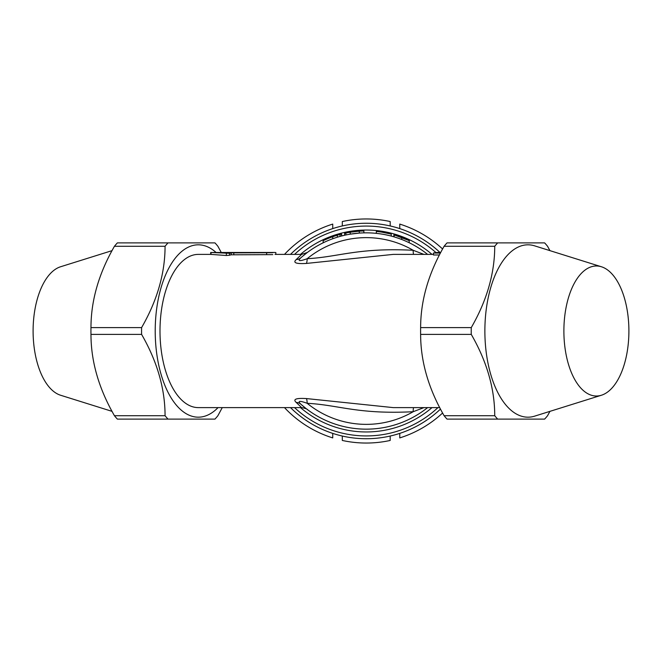 <?xml version="1.0" encoding="UTF-8"?>
<svg xmlns="http://www.w3.org/2000/svg" width="662" height="662" viewBox="0 0 662 662"><rect width="100%" height="100%" fill="white"/><g stroke="black" fill="none" stroke-linecap="round" stroke-linejoin="round"><path stroke-width="0.99" d="M440.495 409.058A107.732 107.732 0 0 1 290.502 407.61A107.732 107.732 0 0 0 440.495 409.058M423.92 254.39L413.179 250.286C357.877 247.439 338.795 257.055 307.168 258.701C299.381 261.523 297.296 261.209 300.904 257.75L302.17 256.641M302.261 256.566L307.127 252.636M300.904 257.75A98.158 98.158 0 0 1 427.611 254.39A98.158 98.158 0 0 0 300.904 257.75A9.574 8.06 48.3 0 1 296.253 259.537L301.607 254.39L307.35 252.47M301.814 405.045L303.585 406.551M303.775 406.716L306.01 408.504M306.076 408.553L300.904 404.25A9.574 8.06 -48.3 0 0 296.253 402.463C292.67 399.252 296.046 397.953 306.398 398.565L393.245 407.61L439.742 407.61M339.159 236.657L339.639 236.516M323.155 242.805L323.155 240.678A100.078 100.078 0 0 1 332.721 236.706L337.289 235.209L337.38 237.178M333.756 238.378L334.542 238.105M358.233 233.173L354.691 233.52M393.857 234.811L393.857 236.806L393.998 234.853M409.257 242.764L409.133 240.579M405.765 241.15L406.269 241.373M401.975 239.578L401.304 239.313M337.289 235.209L340.078 234.406L340.078 236.392L341.551 235.995M341.046 236.127L341.501 236.011L341.551 234.017L341.89 235.912M337.984 236.996L338.605 236.814M333.739 238.378L334.633 238.072M334.798 238.014L336.726 237.385M359.276 231.17L359.276 233.09L350.19 234.166L350.19 232.221L359.276 231.17A100.078 100.078 0 0 1 363.885 230.955L363.885 232.867M377.423 233.479L376.57 233.388M391.242 236.077A98.158 98.158 0 0 0 376.322 233.363L376.322 231.435A100.078 100.078 0 0 1 391.242 234.1L391.242 236.077M386.186 234.886L386.914 235.043M397.879 238.08L396.828 237.724M394.436 236.979L398.119 238.163M403.39 240.141L401.743 239.487L403.39 240.141M398.781 238.394L401.743 239.487L401.743 237.435L401.23 237.236M307.027 409.282L307.35 409.521C307.127 409.96 308.823 408.95 301.607 407.61L296.253 402.463M301.607 407.61L198.302 407.61A76.61 38.305 -90 0 1 159.997 331A76.61 38.305 -90 0 1 198.302 254.39L210.681 254.39M494.737 246.281C494.704 273.398 486.876 300.507 471.261 327.616A99.838 49.915 -90 0 0 471.228 331A99.838 49.915 -90 0 0 471.261 334.384L420.627 334.384A99.838 49.915 -90 0 1 420.602 331L420.602 331A99.838 49.915 -90 0 1 420.627 327.616C420.66 300.507 428.488 273.398 444.111 246.281A99.838 49.915 -90 0 1 447.04 242.896L497.667 242.896A99.838 49.915 -90 0 0 494.737 246.281L444.111 246.281M497.667 242.896L544.627 242.896A99.838 49.915 -90 0 1 547.557 246.281L549.948 250.641M471.261 334.384C486.876 361.493 494.704 388.602 494.737 415.719A99.838 49.915 -90 0 0 497.667 419.104L447.04 419.104A99.838 49.915 -90 0 1 444.111 415.719C428.488 388.602 420.66 361.493 420.627 334.384M471.261 327.616L420.627 327.616M601.419 266.761L534.639 245.85A86.184 43.096 90 0 0 527.97 244.816A86.184 43.096 90 0 0 484.874 331A86.184 43.096 90 0 0 527.97 417.184A86.184 43.096 90 0 0 534.639 416.15L601.419 395.239A65.017 32.512 90 0 0 628.9 331A65.017 32.512 90 0 0 601.419 266.761A65.017 32.512 90 0 0 596.388 265.983A65.017 32.512 -90 0 0 563.883 331A65.017 32.512 -90 0 0 596.388 396.017A65.017 32.512 90 0 0 601.419 395.239M497.667 419.104L544.627 419.104A99.838 49.915 -90 0 0 547.557 415.719L549.948 411.359M494.737 415.719L444.111 415.719M433.428 254.39L393.245 254.39L306.398 263.435C296.046 264.047 292.67 262.748 296.253 259.537M272.777 254.63L231.187 254.812A76.61 38.305 -90 0 0 229.565 255.226L226.338 255.499L211.029 254.407L211.029 252.495L229.565 253.289A78.53 39.265 -90 0 1 231.187 252.884L272.777 252.71M439.436 254.986L433.428 254.986L433.428 253.058L440.437 253.058M218.046 407.61A86.184 43.096 -90 0 1 155.214 331A86.184 43.096 -90 0 1 216.069 252.47M168.007 242.896L117.373 242.896A99.838 49.915 90 0 0 114.443 246.281C98.828 273.398 91 300.507 90.967 327.616L141.594 327.616C157.208 300.507 165.037 273.398 165.07 246.281A99.838 49.915 90 0 1 168.007 242.896L214.96 242.896A99.838 49.915 90 0 1 217.889 246.281L221.257 252.47M141.594 327.616A99.838 49.915 90 0 0 141.56 331A99.838 49.915 90 0 0 141.594 334.384L90.967 334.384A99.838 49.915 90 0 1 90.934 331L90.934 331A99.838 49.915 90 0 1 90.967 327.616M114.443 246.281L165.07 246.281M165.07 415.719A99.838 49.915 90 0 0 168.007 419.104L117.373 419.104A99.838 49.915 90 0 1 114.443 415.719L165.07 415.719C165.037 388.602 157.208 361.493 141.594 334.384M222.258 407.61L217.889 415.719A99.838 49.915 90 0 1 214.96 419.104L168.007 419.104M114.443 415.719C98.828 388.602 91 361.493 90.967 334.384M112.052 411.359L60.581 395.239A65.017 32.512 -90 0 1 33.1 331A65.017 32.512 -90 0 1 60.581 266.761L112.052 250.641M290.502 254.39A107.732 107.732 0 0 1 440.007 252.47A107.732 107.732 0 0 0 290.502 254.39M413.551 254.39A9.574 2.118 -82.9 0 1 413.179 250.286A93.367 93.367 0 0 0 307.168 258.701A9.574 2.813 -97.1 0 1 306.398 263.435M300.904 404.25A98.158 98.158 0 0 0 427.611 407.61A98.158 98.158 0 0 1 300.904 404.25C297.296 400.791 299.381 400.477 307.168 403.299C338.795 404.945 357.885 414.569 413.179 411.714L423.92 407.61M306.398 398.565A9.574 2.813 97.1 0 1 307.168 403.299A93.367 93.367 0 0 0 413.179 411.714A9.574 2.118 82.9 0 1 413.551 407.61M275.839 254.39L275.839 252.536L275.02 252.47L211.029 252.495M440.743 252.47L438.219 252.47A78.53 39.265 90 0 0 433.428 253.058M332.721 238.742L332.721 236.706A100.078 100.078 0 0 1 333.267 236.516L333.722 236.359M340.202 234.373L338.572 234.828M336.817 235.349L338.059 234.977M335.717 235.697L336.387 235.482M348.957 232.428L354.617 231.601M344.571 235.267L344.571 233.297A100.078 100.078 0 0 1 350.19 232.221M380.741 231.981L381.908 232.163M404.134 238.37L408.206 240.149L404.159 238.386M408.578 240.323L408.992 240.513M409.141 240.587L408.537 240.298M340.078 234.406L341.501 234.034M350.248 234.158L350.248 232.213M345.887 234.977L345.887 233.016M377.423 231.551L376.57 231.46M381.767 232.139L391.027 234.042M390.803 233.984L390.067 233.802M381.221 232.056L383.886 232.494M394.171 234.902L394.171 236.897L394.171 234.902L409.339 240.678M400.684 237.037L394.337 234.952M408.222 240.149L402.289 237.641M390.191 225.957L390.191 221.547A112.044 112.044 0 0 0 342.304 221.547L342.304 225.957M332.729 228.613L332.729 224.087A112.044 112.044 0 0 0 284.486 254.39M284.486 407.61A112.044 112.044 0 0 0 332.729 437.913L332.729 433.387M390.191 436.043L390.191 440.453A112.044 112.044 0 0 1 342.304 440.453L342.304 436.043M442.605 412.997A112.044 112.044 0 0 1 399.765 437.913L399.765 433.387M399.765 228.613L399.765 224.087A112.044 112.044 0 0 1 442.605 249.003M294.549 407.61A104.927 104.927 0 0 0 437.946 407.61M300.49 254.39A100.963 100.963 0 0 1 432.005 254.39M432.005 407.61A100.963 100.963 0 0 1 300.49 407.61M435.985 252.603A104.927 104.927 0 0 0 294.549 254.39M229.565 255.226L229.565 253.289M226.338 255.499L226.338 253.563M266.645 254.63L266.645 252.71M233.802 254.63L233.802 252.71M231.187 254.812L231.187 252.884M301.607 254.39L275.02 254.39M210.681 254.398L210.681 252.479"/></g></svg>
